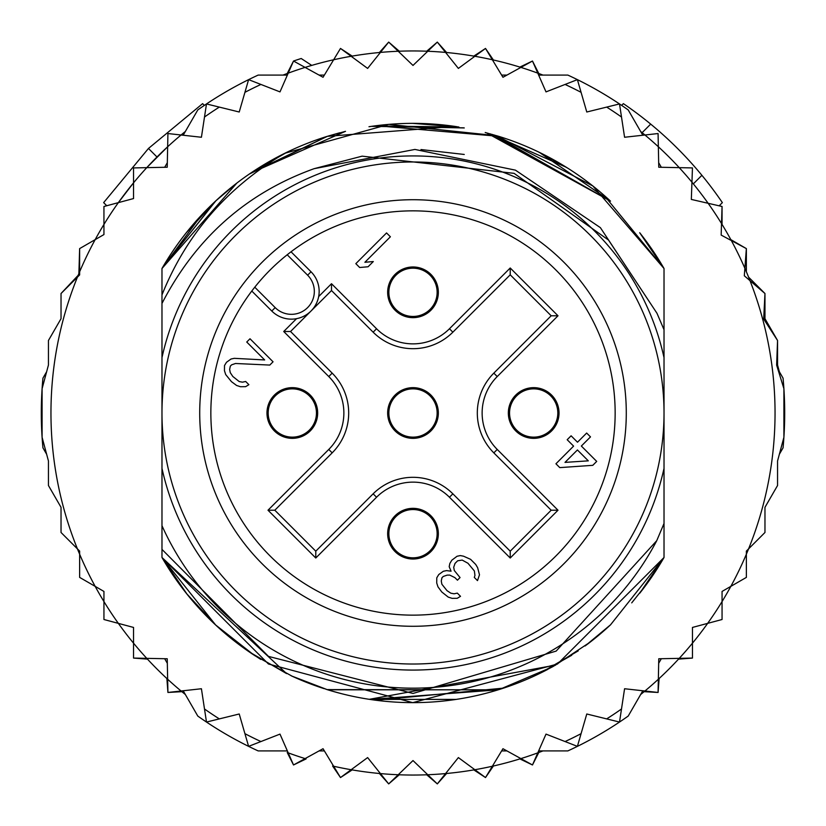 <?xml version="1.0" encoding="UTF-8"?>
<svg xmlns="http://www.w3.org/2000/svg" width="826" height="826" viewBox="0 0 826 826"><rect width="100%" height="100%" fill="white"/><g stroke="black" fill="none" stroke-linecap="round" stroke-linejoin="round"><path stroke-width="1.24" d="M161.979 413A251.021 251.021 0 0 0 402.055 663.784A251.021 251.021 0 0 0 664.021 413A251.021 251.021 0 0 0 423.945 162.216A251.021 251.021 0 0 0 161.979 413M413 317.659A25.348 25.348 0 0 0 438.317 293.426A25.348 25.348 0 0 0 413 266.974A25.348 25.348 0 0 0 387.683 291.217A25.348 25.348 0 0 0 413 317.659M292.321 438.348A25.348 25.348 0 0 0 317.638 414.105A25.348 25.348 0 0 0 292.321 387.652A25.348 25.348 0 0 0 266.994 411.895A25.348 25.348 0 0 0 292.321 438.348M413 559.026A25.348 25.348 0 0 0 438.317 534.783A25.348 25.348 0 0 0 413 508.341A25.348 25.348 0 0 0 387.683 532.574A25.348 25.348 0 0 0 413 559.026M533.679 438.348A25.348 25.348 0 0 0 559.006 414.105A25.348 25.348 0 0 0 533.679 387.652A25.348 25.348 0 0 0 508.362 411.895A25.348 25.348 0 0 0 533.679 438.348M309.915 312.073L308.098 313.57M305.135 315.522L303.132 316.554M301.686 317.184L299.466 317.958M317.958 299.466L317.174 301.686M316.554 303.121L315.511 305.135M313.57 308.098L312.073 309.915M413 438.348A25.348 25.348 0 0 0 438.317 414.105A25.348 25.348 0 0 0 413 387.652A25.348 25.348 0 0 0 387.683 411.895A25.348 25.348 0 0 0 413 438.348M262.183 262.183A213.294 213.294 0 0 0 268.904 570.25A213.294 213.294 0 0 0 576.393 550.095A213.294 213.294 0 0 0 557.096 255.75A213.294 213.294 0 0 0 262.183 262.183M307.613 275.182L287.2 254.769A202.143 202.143 0 0 0 254.769 287.2L275.182 307.613A22.932 22.932 0 0 0 306.89 308.305A22.932 22.932 0 0 0 307.613 275.182L311.03 271.785L291.041 251.796M288.718 253.582L287.2 254.769A202.143 202.143 0 0 1 567.854 542.93A202.143 202.143 0 0 1 278.414 563.828A202.143 202.143 0 0 1 254.769 287.2L253.582 288.718M251.796 291.041L271.785 311.03A27.754 27.754 0 0 0 310.153 311.856A27.754 27.754 0 0 0 312.662 273.561A27.754 27.754 0 0 0 312.651 273.551A27.754 27.754 0 0 0 311.03 271.785M437.14 413A24.14 24.14 0 0 0 413 388.86A24.14 24.14 0 0 0 388.86 413A24.14 24.14 0 0 0 413 437.14A24.14 24.14 0 0 0 437.14 413A24.14 24.14 0 0 1 413 437.14A24.14 24.14 0 0 1 388.86 413M292.321 388.86A24.14 24.14 0 0 0 268.182 413A24.14 24.14 0 0 0 292.321 437.14A24.14 24.14 0 0 0 316.451 413A24.14 24.14 0 0 0 292.321 388.86A24.14 24.14 0 0 1 316.451 413A24.14 24.14 0 0 1 292.321 437.14M533.679 437.14A24.14 24.14 0 0 0 557.818 413A24.14 24.14 0 0 0 533.679 388.86A24.14 24.14 0 0 0 509.549 413A24.14 24.14 0 0 0 533.679 437.14A24.14 24.14 0 0 1 509.549 413A24.14 24.14 0 0 1 533.679 388.86M388.86 533.679A24.14 24.14 0 0 0 413 557.818A24.14 24.14 0 0 0 437.14 533.679A24.14 24.14 0 0 0 413 509.549A24.14 24.14 0 0 0 388.86 533.679A24.14 24.14 0 0 1 413 509.549A24.14 24.14 0 0 1 437.14 533.679M437.14 292.321A24.14 24.14 0 0 0 413 268.182A24.14 24.14 0 0 0 388.86 292.321A24.14 24.14 0 0 0 413 316.451A24.14 24.14 0 0 0 437.14 292.321A24.14 24.14 0 0 1 413 316.451A24.14 24.14 0 0 1 388.86 292.321M315.78 551.179L274.821 510.22L332.176 452.865A56.374 56.374 0 0 0 332.176 373.135L290.545 331.505L311.02 311.02L331.505 290.545L373.135 332.176A56.374 56.374 0 0 0 452.865 332.176L510.22 274.821L510.22 267.996L558.004 315.78L551.179 315.78L493.824 373.135A56.374 56.374 0 0 0 493.824 452.865L551.179 510.22L558.004 510.22L510.22 558.004L510.22 551.179L452.865 493.824A56.374 56.374 0 0 0 373.135 493.824L315.78 551.179L315.78 558.004L267.996 510.22L274.821 510.22L332.176 452.865A56.374 56.374 0 0 0 332.176 373.135L328.769 376.553L283.721 331.505L296.555 318.671M551.179 510.22L510.22 551.179L452.865 493.824A56.374 56.374 0 0 0 373.135 493.824L376.553 497.231L315.78 558.004M510.22 274.821L551.179 315.78M331.505 290.545L331.505 283.721L376.553 328.769L373.135 332.176A56.374 56.374 0 0 0 452.865 332.176L449.447 328.769L510.22 267.996M311.02 311.02L290.545 331.505L283.721 331.505M565.005 462.384L577.426 449.964L588.308 460.846L565.005 462.384M592.789 465.327L596.702 461.404L581.349 446.04L590.497 436.892L586.656 433.051L577.508 442.209L571.107 435.808L567.183 439.721L573.585 446.123L555.939 463.778L559.78 467.619L592.789 465.327M457.057 556.259L451.832 560.193L449.86 563.446L449.179 566.688L451.079 571.2L446.556 570.601L443.314 571.282L438.751 574.555L436.778 577.818L436.717 582.991L437.976 586.852L441.796 591.994L448.219 597.095L452.08 598.354L457.253 598.292L460.516 596.32L457.315 593.12L454.073 593.801L450.841 593.192L446.99 590.642L441.879 584.23L441.27 580.998L441.951 577.756L443.263 576.455L447.155 575.123L449.736 575.092L454.889 577.622L457.449 580.182L460.061 577.57L454.31 570.518L453.701 567.286L455.033 563.394L457.656 560.782L462.188 560.08L467.97 563.26L474.361 570.952L474.96 575.474L474.289 577.415L477.49 580.616L479.493 574.782L477.624 567.679L475.724 564.468L470.603 559.347L463.52 556.187L460.288 555.578L457.057 556.259M273.055 361.798L250.01 338.763L246.747 342.026L264.661 359.95L234.285 358.329L231.043 359.011L226.479 362.294L224.507 365.546L224.455 370.719L225.704 374.581L231.445 381.643L236.587 385.463L240.449 386.723L245.621 386.661L248.884 384.689L245.683 381.488L242.441 382.17L239.21 381.56L232.798 376.45L230.248 372.598L229.638 369.367L230.32 366.125L231.631 364.824L235.524 363.492L269.782 365.071L273.055 361.798M355.83 263.659L359.661 267.5L368.086 266.767L373.311 261.543L364.896 262.276L390.388 236.783L386.547 232.942L355.83 263.659M42.095 437.315L48.445 460.991L48.445 485.512L61.031 507.309L61.031 532.481L77.417 548.867A362.046 362.046 0 0 1 79.637 271.785L79.637 274.913L61.031 293.519L61.031 318.691L48.445 340.488L48.445 365.009L42.095 388.685L42.095 437.315A371.7 371.7 0 0 0 42.942 447.847L46.638 454.259L42.095 437.315A371.7 371.7 0 0 1 42.942 378.153L46.638 371.741L42.095 388.685M95.166 239.633A362.046 362.046 0 0 1 103.942 224.424L103.942 234.563L79.637 248.605L79.637 271.785A362.046 362.046 0 0 1 95.166 239.633L79.637 248.605L78.883 273.551M118.345 202.638A362.046 362.046 0 0 0 103.942 224.424L103.942 206.49L118.345 202.638A362.046 362.046 0 0 1 133.544 182.825L133.544 198.56L118.345 202.638L133.544 182.825L133.544 167.926L146.76 167.647A362.046 362.046 0 0 1 167.647 146.76L167.234 167.234L146.76 167.647L167.647 146.76L167.926 133.544L181.07 134.999A362.046 362.046 0 0 1 185.354 131.479L181.059 134.999A362.046 362.046 0 0 0 167.647 146.76M283.019 75.094A362.046 362.046 0 0 1 288.212 73.142L279.993 91.892L248.605 79.637A371.7 371.7 0 0 0 197.786 109.941L183.186 135.237M305.104 67.402A362.046 362.046 0 0 1 333.642 59.761L323.049 77.283L293.519 61.031L288.212 73.142A362.046 362.046 0 0 1 305.104 67.402M351.143 56.282A362.046 362.046 0 0 1 380.425 52.42L367.632 68.413L340.488 48.445L333.642 59.761A362.046 362.046 0 0 1 351.143 56.282M398.235 51.253A362.046 362.046 0 0 1 427.765 51.253L413 65.44L388.685 42.095L380.425 52.42A362.046 362.046 0 0 1 398.235 51.253M426.722 51.212L437.315 42.095L445.575 52.42A362.046 362.046 0 0 1 474.857 56.282L485.512 48.445L493.39 59.988M473.825 56.096L485.512 48.445L492.358 59.761A362.046 362.046 0 0 1 520.896 67.402L532.481 61.031L538.779 73.504M519.884 67.092L532.481 61.031L537.788 73.142A362.046 362.046 0 0 1 542.981 75.094M640.646 131.479A362.046 362.046 0 0 1 644.93 134.999L658.074 133.544L658.353 146.76A362.046 362.046 0 0 1 679.24 167.647L692.456 167.926L691.951 182.205A362.046 362.046 0 0 1 708.13 203.289L722.058 206.49L722.058 224.424M719.25 205.746L722.058 206.49L721.521 223.547A362.046 362.046 0 0 1 731.33 240.542L746.363 248.605L746.363 271.785M730.834 239.633L746.363 248.605L744.876 268.305A362.046 362.046 0 0 1 749.987 280.644L764.969 293.519L764.969 318.691L777.555 340.488L763.689 319.032L764.969 293.519L748.583 277.133M147.482 659.117L133.544 658.074L133.544 627.44L103.942 619.51L103.942 591.437L79.637 577.395L79.637 551.087L77.417 548.867A362.046 362.046 0 0 0 79.637 554.215L79.637 577.395L95.166 586.367A362.046 362.046 0 0 0 103.942 601.576L103.942 619.51L118.345 623.362A362.046 362.046 0 0 0 133.544 643.175L133.544 658.074L146.76 658.353A362.046 362.046 0 0 0 167.647 679.24L167.926 692.456L181.07 691.001A362.046 362.046 0 0 0 185.354 694.521M183.186 690.763L197.786 716.059A371.7 371.7 0 0 0 248.605 746.363L279.993 734.107L293.519 764.969L323.049 748.717L340.488 777.555L351.143 769.718A362.046 362.046 0 0 0 380.425 773.58L388.685 783.905L398.235 774.747A362.046 362.046 0 0 0 427.765 774.747L437.315 783.905L445.575 773.58A362.046 362.046 0 0 0 474.857 769.718L485.512 777.555L492.358 766.239A362.046 362.046 0 0 0 520.896 758.598L532.481 764.969L537.788 752.858A362.046 362.046 0 0 0 542.981 750.906M640.646 694.521A362.046 362.046 0 0 0 644.93 691.001L658.074 692.456L658.353 679.24A362.046 362.046 0 0 0 679.24 658.353L692.456 658.074L692.456 643.175A362.046 362.046 0 0 0 707.655 623.362L722.058 619.51L722.058 601.576A362.046 362.046 0 0 0 730.834 586.367L746.363 577.395L746.363 554.215A362.046 362.046 0 0 0 748.583 548.867L764.969 532.481L764.969 507.309L777.555 485.512L777.555 460.991L783.905 437.315L783.905 388.685L776.636 365.123L777.555 340.488L777.555 365.009L779.362 371.741M204.363 105.377L202.628 103.642L148.463 148.463L103.642 202.628L106.75 205.746L103.942 206.49M156.992 156.992L148.463 148.463M314.148 168.669C246.54 193.016 195.814 237.95 161.979 303.452L161.979 357.627A257.051 257.051 0 0 1 664.021 357.627L664.021 329.729L656.969 313.26L608.514 240.046L514.071 173.346L362.129 156.155L314.148 168.669L414.931 149.434L515.424 170.146L600.388 227.656L656.959 313.25M664.021 357.627L664.021 468.373A257.051 257.051 0 0 1 161.979 468.373L161.979 525.697A275.151 275.151 0 0 0 656.742 540.679L664.021 523.467L664.021 557.498A289.637 289.637 0 0 1 639.768 593.182M252.58 654.151A289.637 289.637 0 0 1 161.979 557.498L161.979 549.393L268.471 656.391L413 693.458L556.146 651.105L656.742 540.679M777.896 369.201L783.058 378.153A371.7 371.7 0 0 1 783.058 447.847L779.362 454.259L783.905 437.315M248.605 746.363L244.919 733.664L248.605 746.363A371.7 371.7 0 0 0 258.146 750.906L287.355 750.906M538.645 750.906L567.854 750.906A371.7 371.7 0 0 0 628.214 716.059L642.814 690.763M287.355 75.094L258.146 75.094A371.7 371.7 0 0 0 248.605 79.637L239.22 112.006L206.49 103.942L201.42 137.261L181.07 134.999M642.814 135.237L628.214 109.941A371.7 371.7 0 0 0 567.854 75.094L538.645 75.094M206.49 722.058L204.497 708.987L206.49 722.058L239.22 713.994L244.919 733.664A362.046 362.046 0 0 0 260.923 741.552M167.327 663.299L164.673 658.714M167.327 162.701L164.673 167.286M506.927 750.906L501.63 750.906M319.073 750.906L324.37 750.906M333.642 766.239A362.046 362.046 0 0 0 351.143 769.718L367.632 757.587L380.425 773.58A362.046 362.046 0 0 0 398.235 774.747L413 760.56L427.765 774.747A362.046 362.046 0 0 0 445.575 773.58L458.368 757.587L474.857 769.718A362.046 362.046 0 0 0 492.358 766.239L502.951 748.717L520.896 758.598A362.046 362.046 0 0 0 537.788 752.858L546.007 734.107L577.395 746.363L586.78 713.994L619.51 722.058L624.58 688.739L644.93 691.001A362.046 362.046 0 0 0 658.353 679.24L658.766 658.766L679.24 658.353A362.046 362.046 0 0 0 692.456 643.175L692.456 627.44L707.655 623.362A362.046 362.046 0 0 0 722.058 601.576L722.058 591.437L730.834 586.367A362.046 362.046 0 0 0 746.363 554.215L746.363 551.087L748.583 548.867A362.046 362.046 0 0 0 749.987 280.644L744.309 275.77L744.876 268.305A362.046 362.046 0 0 0 731.33 240.542L721.16 235.08L721.521 223.547A362.046 362.046 0 0 0 708.13 203.289L691.331 199.427L691.951 182.205A362.046 362.046 0 0 0 679.24 167.647L658.766 167.234L658.353 146.76A362.046 362.046 0 0 0 644.93 134.999L624.58 137.261L619.51 103.942L586.78 112.006L577.395 79.637L546.007 91.892L537.788 73.142A362.046 362.046 0 0 0 520.896 67.402L502.951 77.283L492.358 59.761A362.046 362.046 0 0 0 474.857 56.282L458.368 68.413L445.575 52.42A362.046 362.046 0 0 0 427.765 51.253L437.315 42.095L446.618 52.523M577.395 746.363L581.081 733.664A362.046 362.046 0 0 1 565.077 741.552M619.51 722.058L621.503 708.987A362.046 362.046 0 0 1 606.666 718.899M658.673 663.299L661.327 658.714M219.334 718.899A362.046 362.046 0 0 1 204.497 708.987L201.42 688.739L181.07 691.001A362.046 362.046 0 0 1 167.647 679.24L167.234 658.766L146.76 658.353A362.046 362.046 0 0 1 133.544 643.175M610.486 624.869A289.637 289.637 0 0 1 585.076 645.973M547.7 669.411A289.637 289.637 0 0 1 327.592 689.762M323.978 688.616A289.637 289.637 0 0 1 291.072 675.72M161.979 303.452L161.979 294.913C186.16 234.574 227.119 187.357 284.836 153.264A289.637 289.637 0 0 1 326.993 136.435M368.995 126.729A289.637 289.637 0 0 1 456.974 126.719M498.966 136.414A289.637 289.637 0 0 1 610.486 201.131L492.141 134.39M161.979 294.913L161.979 268.502A289.637 289.637 0 0 1 284.836 153.264L388.767 124.375L496.725 135.732L592.882 185.995L664.021 268.502L639.778 232.829A289.637 289.637 0 0 1 664.021 268.502L664.021 329.729M658.673 162.701L661.327 167.286M619.51 103.942L621.503 117.013A362.046 362.046 0 0 0 606.666 107.101M577.395 79.637L581.081 92.336A362.046 362.046 0 0 0 565.077 84.448M319.073 75.094L324.37 75.094M506.927 75.094L501.63 75.094M248.605 79.637L244.919 92.336A362.046 362.046 0 0 1 260.923 84.448M206.49 103.942L204.497 117.013A362.046 362.046 0 0 1 219.334 107.101M664.021 468.373L664.021 557.498L557.509 664.021L412.742 702.637L268.429 663.98L161.979 557.498L161.979 525.697M631.725 602.877L647.326 583.249L664.021 557.498L664.021 523.467L664.021 557.498L664.021 523.467L664.021 557.498L664.021 523.467L664.021 557.498L610.507 624.859M578.231 650.878L539.925 673.345M370.193 699.457L498.233 689.813L327.705 689.793M286.591 673.593L161.979 557.498L161.979 549.393L161.979 557.498L161.979 549.393L161.979 557.498L161.979 549.393L161.979 557.498L187.161 594.338M590.239 642.07L554.411 665.777M503.509 688.13L375.84 700.241M341.324 693.623L331.247 690.856M292.29 676.288L254.088 655.152L215.524 624.879M639.716 593.254L664.021 557.498L640.016 592.861M553.513 666.272L538.779 673.902M327.333 689.679L291.702 676.019M255.389 655.999L250.65 652.86M186.294 593.254L161.979 557.498L215.658 625.003M610.641 624.724L585.242 645.849M571.747 655.255L538.376 674.088M498.15 689.834L327.075 689.596M286.467 673.531L249.442 652.034M639.747 593.202L664.021 557.498L641.513 590.962M585.52 645.643L610.311 625.024L585.5 645.664M555.64 665.085L369.305 699.323M327.044 689.586L298.072 678.858M260.768 659.406L249.153 651.838M215.421 624.786L186.562 593.595M552.336 666.923L499.627 689.38M456.169 699.405L369.738 699.385M326.9 689.545L293.984 677.052M186.242 593.192L161.979 557.498M420.981 149.547L464.253 154.462L420.981 149.547M236.835 183.093L161.979 268.502L215.916 200.759M250.722 173.088L345.423 131.355M412.659 123.363L458.327 126.936M493.979 134.917L610.507 201.152M639.758 232.808L664.021 268.502L639.706 232.736L664.021 268.502L604.054 195.318M249.71 173.78L287.097 152.16M325.743 136.817L345.505 131.334M413.702 123.363L458.915 127.028M490.076 133.812L566.429 167.337M215.669 200.986L161.979 268.502L201.234 215.4M215.586 201.059L236.019 183.733M285.889 152.748L249.297 174.069L327.519 136.269M374.343 125.955L458.843 127.018M250.701 173.109L327.272 136.342M373.125 126.12L464.274 127.937M486.597 132.872L610.466 201.11M639.716 232.756L664.021 268.502L639.716 232.746M186.294 232.736L215.493 201.152M371.566 126.347L463.727 127.844M485.203 132.511L498.254 136.197M539.337 152.366L610.022 200.697M161.979 268.502L215.823 200.842M254.367 170.672L287.624 151.901M328.087 136.094L339.692 132.79M376.295 125.697L498.677 136.321M539.564 152.48L566.388 167.317M186.356 232.664L215.307 201.327M249.483 173.935L286.095 152.645M327.303 136.331L454.909 126.409M538.407 151.922L567.823 168.215M161.979 357.627L161.979 468.373M379.382 52.523L388.685 42.095L399.278 51.212M340.488 48.445L352.175 56.096M287.221 73.504L293.519 61.031A371.7 371.7 0 0 1 301.211 58.512L311.743 65.399M181.875 691.672L167.926 692.456L166.883 678.518M306.116 758.908L293.519 764.969L287.221 752.496M352.175 769.904L340.488 777.555L332.61 766.012M399.278 774.788L388.685 783.905L379.382 773.477M446.618 773.477L437.315 783.905L426.722 774.788M493.39 766.012L485.512 777.555L473.825 769.904M538.779 752.496L532.481 764.969L519.884 758.908M659.117 678.518L658.074 692.456L644.125 691.672M692.456 643.175L692.456 658.074L678.518 659.117M722.058 619.51L707.655 623.362M746.363 577.395L730.834 586.367M779.362 454.259L777.555 460.991L777.555 485.512M764.969 507.309L764.969 532.481M61.031 293.519L78.14 275.347M48.445 460.991L46.638 454.259M642.122 132.676L650.692 124.106A374.116 374.116 0 0 1 722.358 202.628L719.157 205.829M693.324 183.878L701.893 175.308M621.637 105.377L623.372 103.642A374.116 374.116 0 0 1 650.692 124.106M312.662 273.561A27.754 27.754 0 0 0 312.651 273.551A27.754 27.754 0 0 1 310.153 311.856A27.754 27.754 0 0 1 271.785 311.03L275.182 307.613M558.004 315.78L497.231 376.553L493.824 373.135A56.374 56.374 0 0 0 493.824 452.865L497.231 449.447L558.004 510.22M510.22 558.004L449.447 497.231L452.865 493.824M497.231 376.553A51.542 51.542 0 0 0 497.231 449.447M376.553 328.769A51.542 51.542 0 0 0 449.447 328.769M318.671 296.555L331.505 283.721M267.996 510.22L328.769 449.447L332.176 452.865M328.769 449.447A51.542 51.542 0 0 0 328.769 376.553M449.447 497.231A51.542 51.542 0 0 0 376.553 497.231M288.212 752.858A362.046 362.046 0 0 0 305.104 758.598M103.942 601.576A362.046 362.046 0 0 0 118.345 623.362M79.637 554.215A362.046 362.046 0 0 0 95.166 586.367M146.76 167.647A362.046 362.046 0 0 0 133.544 182.825"/></g></svg>

